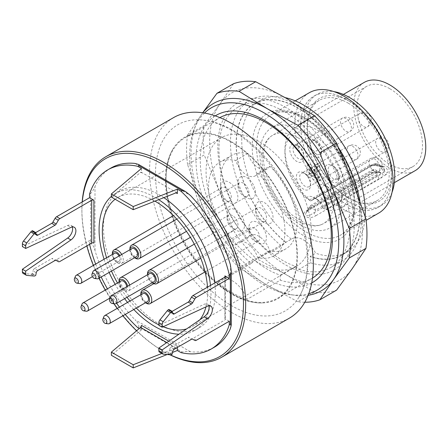 <?xml version="1.0" encoding="UTF-8"?>
<svg xmlns="http://www.w3.org/2000/svg" width="448" height="448" viewBox="0 0 448 448"><rect width="100%" height="100%" fill="white"/><g stroke="black" fill="none" stroke-linecap="round" stroke-linejoin="round"><path stroke-width="0.34" stroke-dasharray="2.24 1.68" d="M207.525 287.168A74.491 43.008 60 0 1 205.996 306.83M199.954 319.71A74.491 43.008 60 0 1 192.282 326.519A74.491 43.008 60 0 1 186.581 328.927M163.128 326.777A74.491 43.008 60 0 1 158.861 324.873M136.31 308.045A74.491 43.008 60 0 1 129.959 301.011M126.986 297.293A74.491 43.008 60 0 1 117.499 282.996M111.485 271.068A74.491 43.008 60 0 1 106.557 257.796M115.142 199.265A74.491 43.008 60 0 1 117.79 197.495A74.491 43.008 60 0 1 154.952 201.135M258.748 141.31A74.491 43.008 -120 0 0 221.502 137.62A74.491 43.008 -120 0 0 221.502 223.636A74.491 43.008 -120 0 0 295.994 266.644A74.491 43.008 -120 0 0 307.412 206.954A74.491 43.008 -120 0 0 258.748 141.31M312.508 278.051A92.63 53.48 60 0 1 312.094 278.292A92.63 53.48 60 0 1 280.269 280.196L247.038 299.382A92.63 53.48 -120 0 1 218.058 282.649L251.283 263.469A92.63 53.48 60 0 1 202.849 182.728A92.63 53.48 60 0 1 219.458 117.852A92.63 53.48 60 0 1 219.884 117.611M231.454 142.251A92.63 53.48 -120 0 0 185.142 137.665A92.63 53.48 -120 0 0 185.142 244.63A92.63 53.48 -120 0 0 277.771 298.11A92.63 53.48 -120 0 0 291.973 223.882A92.63 53.48 -120 0 0 231.454 142.251M173.561 117.611A115.791 66.853 -120 0 0 173.561 251.311A115.791 66.853 -120 0 0 289.352 318.164M231.454 130.138A107.47 62.048 -120 0 0 196.045 119.801A107.47 62.048 -120 0 0 177.722 248.909A107.47 62.048 -120 0 0 298.693 297.595A107.47 62.048 -120 0 0 231.454 130.138M230.362 264.656L230.362 328.686M190.406 351.758L134.954 319.743C137.637 322.14 138.936 324.57 138.858 327.034L182.14 352.027C185.444 351.422 188.205 351.333 190.406 351.758A103.438 59.718 -120 0 0 214.402 347.178M94.998 250.533L94.998 186.502C94.259 188.625 92.809 190.966 90.63 193.53L90.63 243.505C92.809 244.67 94.265 247.016 94.998 250.533A103.438 59.718 -120 0 0 134.954 319.743M110.958 168.011A103.438 59.718 -120 0 0 94.998 186.502M134.954 163.43L190.406 195.446M136.573 330.798A114.246 65.962 -120 0 0 162.68 350.874A114.246 65.962 -120 0 0 170.156 354.794M82.298 201.897A114.246 65.962 -120 0 0 81.894 210.952A114.246 65.962 -120 0 0 86.834 245.918M93.341 265.429A114.246 65.962 -120 0 0 99.019 278.27M105.263 290.063A114.246 65.962 -120 0 0 113.842 303.705M117.174 308.392A114.246 65.962 -120 0 0 122.881 315.795M169.876 354.766A115.791 66.853 60 0 1 163.772 351.506L162.68 350.874L163.772 351.506A115.791 66.853 60 0 1 81.894 209.692A115.791 66.853 60 0 1 82.18 201.964M141.467 168.454L141.467 172.866L141.21 172.194L140.582 172.351L111.373 197.086M89.583 244.334A103.438 59.718 60 0 1 89.538 244.138L89.538 240.576L93.906 243.096M125.238 314.434A103.438 59.718 60 0 1 119.409 307.104M116.614 303.279A103.438 59.718 60 0 1 107.391 288.831M101.192 277.015A103.438 59.718 60 0 1 95.659 264.09M141.467 325.394L141.467 329.806L139.255 328.53M177.346 347.452L177.346 346.108L176.047 347.878L166.818 342.552M229.27 321.255L224.907 318.73L224.907 277.133L224.907 319.99A1.546 0.89 0 0 0 225.355 319.362A1.546 0.89 0 0 0 224.907 318.73M163.828 197.635A79.122 45.679 -120 0 0 119.846 190.966A79.122 45.679 -120 0 0 107.716 254.363A79.122 45.679 -120 0 0 159.404 324.089A79.122 45.679 -120 0 0 198.968 328.009A79.122 45.679 -120 0 0 214.861 282.934M182.14 352.027L181.048 352.654M137.766 327.667L138.858 327.034M90.63 243.505L89.538 244.138M89.538 194.158L90.63 193.53M208.751 305.743A7.717 4.458 120 0 0 207.48 304.17A7.717 4.458 120 0 0 204.142 304.276L158.861 325.349M168.896 309.467L169.45 311.528A2.318 1.338 120 0 0 169.876 312.133A2.318 1.338 120 0 0 171.035 312.015L172.172 311.36M192.629 339.175L191.514 338.531A3.086 1.781 120 0 0 193.06 338.38L224.907 319.99M189.358 337.288A2.318 1.338 120 0 0 188.199 337.4L191.475 339.293M174.306 349.205L171.035 347.312L188.199 337.4M171.035 347.312A2.318 1.338 120 0 0 169.45 349.63L172.726 351.518M159.499 352.145A3.086 1.781 120 0 0 159.953 352.279L167.261 352.934A3.086 1.781 120 0 0 168.353 352.643L168.896 352.33L169.45 349.63M172.172 354.217L168.896 352.33M72.29 226.962A7.717 4.458 120 0 0 71.019 225.383A7.717 4.458 120 0 0 67.687 225.49L22.4 246.562M32.441 230.686L32.99 232.747A2.318 1.338 120 0 0 33.415 233.346A2.318 1.338 120 0 0 34.574 233.234L35.717 232.574M56.174 260.394L55.059 259.745A3.086 1.781 120 0 0 56.599 259.594L89.538 240.576M52.903 258.502A2.318 1.338 120 0 0 51.744 258.619L55.02 260.506M37.85 270.418L34.574 268.531L51.744 258.619M34.574 268.531A2.318 1.338 120 0 0 32.99 270.844L36.266 272.737M23.038 273.358A3.086 1.781 120 0 0 23.492 273.498L30.8 274.154A3.086 1.781 120 0 0 31.892 273.857L32.441 273.543L32.99 270.844M32.441 273.543L35.717 275.436M167.166 354.525L172.542 352.408M161.818 353.478L176.047 347.878M141.467 329.806L111.373 355.286M133.79 309.501A79.122 45.679 60 0 1 127.551 302.406M124.617 298.659A79.122 45.679 60 0 1 115.181 284.334M109.133 272.429A79.122 45.679 60 0 1 104.07 259.235M111.373 196.409A79.122 45.679 60 0 1 115.478 193.486A79.122 45.679 60 0 1 158.704 199.657M210.493 285.454A79.122 45.679 60 0 1 194.6 330.529A79.122 45.679 60 0 1 178.909 334.219M231.454 294.011A93.229 53.827 60 0 1 173.124 148.742A93.229 53.827 60 0 1 231.454 141.764A93.229 53.827 60 0 1 295.456 236.566A93.229 53.827 60 0 1 262.17 302.977A93.229 53.827 60 0 1 231.454 294.011M317.587 181.899L317.587 178.875L309.512 174.21L309.512 169.674L314.311 172.446L314.311 169.417L306.891 165.133L306.891 175.722L317.587 181.899L319.771 180.639L319.771 177.615L311.696 172.95L311.696 168.409L316.495 171.186L316.495 168.157L309.075 163.873L309.075 174.462L319.771 180.639M303.94 155.49A7.717 4.458 60 0 1 302.344 159.023A7.717 4.458 60 0 1 295.574 155.994A7.717 4.458 60 0 1 294.627 145.656A7.717 4.458 60 0 1 298.486 146.037A7.717 4.458 60 0 1 303.94 155.49L303.94 157.382A10.035 5.796 60 0 1 296.845 161.476A10.035 5.796 60 0 1 289.75 149.19A10.035 5.796 60 0 1 296.845 145.09A10.035 5.796 60 0 1 303.94 157.382M310.604 183.159A7.717 4.458 60 0 1 309.002 186.693A7.717 4.458 60 0 1 306.729 186.956A7.717 4.458 60 0 1 300.462 180.544A7.717 4.458 60 0 1 301.286 173.326A7.717 4.458 60 0 1 305.144 173.706A7.717 4.458 60 0 1 310.604 183.159L310.604 185.052A10.035 5.796 60 0 1 303.503 189.146A10.035 5.796 60 0 1 296.408 176.859A10.035 5.796 60 0 1 303.509 172.76A10.035 5.796 60 0 1 310.604 185.052M326.978 198.918A7.717 4.458 60 0 1 321.933 192.114A7.717 4.458 60 0 1 323.12 185.931A7.717 4.458 60 0 1 326.978 186.312A7.717 4.458 60 0 1 330.904 190.506A7.717 4.458 60 0 1 332.433 195.765A7.717 4.458 60 0 1 330.837 199.298A7.717 4.458 60 0 1 326.978 198.918M333.637 178.937A7.717 4.458 60 0 1 328.591 172.133A7.717 4.458 60 0 1 329.778 165.95A7.717 4.458 60 0 1 330.708 165.626A7.717 4.458 60 0 1 333.637 166.331A7.717 4.458 60 0 1 339.097 175.784A7.717 4.458 60 0 1 337.495 179.318A7.717 4.458 60 0 1 333.637 178.937M310.61 144.144A7.717 4.458 60 0 1 312.2 140.924A7.717 4.458 60 0 1 316.058 141.31A7.717 4.458 60 0 1 321.518 150.763A7.717 4.458 60 0 1 319.922 154.297A7.717 4.458 60 0 1 313.846 152.09A7.717 4.458 60 0 1 310.61 144.144M310.167 170.806L314.966 173.578L314.966 165.262L317.587 166.774L317.587 178.119L310.167 173.83L310.167 170.806L312.351 169.546L317.15 172.318L317.15 164.002L319.771 165.514L319.771 176.859L312.351 172.57L312.351 169.546M306.891 165.133L309.075 163.873M306.891 175.722L309.075 174.462M314.311 169.417L316.495 168.157M314.311 172.446L316.495 171.186M309.512 169.674L311.696 168.409M309.512 174.21L311.696 172.95M317.587 178.875L319.771 177.615M325.338 201.751A10.035 5.796 60 0 1 318.242 189.465A10.035 5.796 60 0 1 325.338 185.366A10.035 5.796 60 0 1 332.433 197.658A10.035 5.796 60 0 1 325.338 201.751M328.188 164.466A10.035 5.796 60 0 1 331.996 165.385A10.035 5.796 60 0 1 339.097 177.677A10.035 5.796 60 0 1 328.586 178.791A10.035 5.796 60 0 1 328.188 164.466M321.518 150.763L321.518 152.656A10.035 5.796 60 0 1 314.423 156.75A10.035 5.796 60 0 1 307.328 144.463A10.035 5.796 60 0 1 314.423 140.364A10.035 5.796 60 0 1 321.518 152.656M314.966 165.262L317.15 164.002M314.966 173.578L317.15 172.318M317.587 166.774L319.771 165.514M317.587 178.119L319.771 176.859M310.167 173.83L312.351 172.57M384.49 170.8L384.423 168.93L383.79 167.182L377.782 165.57L374.45 165.004L374.27 165.474L374.231 164.623L385.196 166.942C387.134 168.834 388.002 170.671 387.794 172.452A3.086 2.761 -2.5 0 1 384.49 170.8L383.65 172.032A9.262 5.348 -120 0 0 373.296 164.377A9.262 5.348 -120 0 0 372.204 165.418L374.45 165.004A8.361 4.827 60 0 1 379.473 164.685A8.361 4.827 60 0 1 384.49 170.8M306.286 198.005A13.894 8.025 60 0 1 314.423 197.719A13.894 8.025 60 0 1 322.554 207.396A41.686 24.069 -120 0 0 343.386 180.404A41.686 24.069 -120 0 0 311.679 134.518A41.686 24.069 -120 0 0 284.945 152.97A41.686 24.069 -120 0 0 306.286 198.005L310.531 200.973L309.518 199.993L369.751 165.222L374.231 164.623M313.068 199.153L373.296 164.377C374.774 163.341 376.835 163.442 379.473 164.685L383.65 167.098C382.67 166.628 382.178 166.488 374.27 165.474L371.84 165.766A3.086 1.781 60 0 0 372.204 165.418L311.97 200.194A9.262 5.348 60 0 1 313.068 199.153A9.262 5.348 60 0 1 317.699 199.612A9.262 5.348 60 0 1 323.422 206.802L383.65 172.032A3.086 1.781 60 0 0 386.103 174.664L387.794 172.452M311.97 200.194L310.531 200.973M322.554 207.396L323.865 208.673L323.422 206.802M306.247 212.402L309.484 206.797A3.858 3.858 0 0 1 310.895 205.386L371.952 170.134A3.858 3.858 0 0 1 375.81 170.134L380.537 172.861C380.201 171.965 374.13 172.228 372.03 173.746A2.318 1.338 60 0 0 372.512 172.687L371.151 171.903A3.858 2.229 60 0 1 371.952 170.134A3.858 2.229 60 0 1 373.878 170.324A3.858 2.229 60 0 1 376.611 175.05L315.554 210.302L309.484 206.797L310.094 207.15L308.734 209.507A2.318 1.338 60 0 1 308.258 210.566A2.318 1.338 60 0 1 306.891 210.314C303.598 212.24 302.876 214.413 304.735 216.843C308.722 218.193 312.486 217.778 316.042 215.6A2.318 1.338 60 0 1 314.194 212.654L309.322 215.583L306.23 215.83L305.659 215.225L305.553 214.245L306.046 212.772L308.734 209.507L372.512 172.687L375.194 172.178L378.868 172.318L380.699 172.962L381.147 173.858L380.66 174.541L314.194 212.654L315.554 210.302A3.858 2.229 -120 0 0 312.822 205.576A3.858 2.229 -120 0 0 310.895 205.386A3.858 2.229 -120 0 0 310.094 207.15L371.151 171.903A3.858 3.153 120 0 1 375.81 170.134A3.858 3.153 120 0 1 376.611 175.05L377.966 175.834A2.318 1.338 60 0 0 379.814 178.78C383.107 176.999 383.824 175.05 381.97 172.922C377.983 171.315 374.214 171.506 370.664 173.494L306.891 210.314M386.103 174.664L325.875 209.434L323.865 208.673M325.875 209.434A46.318 26.74 -120 0 0 340.855 208.208A46.318 26.74 -120 0 0 347.956 171.091A46.318 26.74 -120 0 0 317.699 130.278A46.318 26.74 -120 0 0 294.538 127.988A46.318 26.74 -120 0 0 284.945 149.19A46.318 26.74 -120 0 0 309.518 199.993M389.749 88.682A46.318 26.74 -120 0 0 366.593 86.386A46.318 26.74 -120 0 0 366.593 139.866A46.318 26.74 -120 0 0 412.905 166.611A46.318 26.74 -120 0 0 420.006 129.494A46.318 26.74 -120 0 0 389.749 88.682M306.253 212.391L308.258 210.566L372.03 173.746A2.318 1.338 60 0 1 370.664 173.494M364.274 82.376A50.949 29.417 -120 0 0 364.274 141.204A50.949 29.417 -120 0 0 415.223 170.621M298.049 137.844A50.949 29.417 -120 0 0 272.574 135.318A50.949 29.417 -120 0 0 272.513 135.352A50.949 29.417 -120 0 0 272.574 194.146A50.949 29.417 -120 0 0 323.462 223.597A50.949 29.417 -120 0 0 323.523 223.563A50.949 29.417 -120 0 0 331.33 182.739A50.949 29.417 -120 0 0 298.049 137.844M300.871 225.081A57.893 33.426 -120 0 0 329.818 227.948A57.893 33.426 -120 0 0 338.694 181.558A57.893 33.426 -120 0 0 300.871 130.536A57.893 33.426 -120 0 0 271.925 127.669A57.893 33.426 -120 0 0 263.049 174.065A57.893 33.426 -120 0 0 300.871 225.081M348.264 103.18A57.893 33.426 60 0 1 386.086 154.196A57.893 33.426 60 0 1 377.21 200.586A57.893 33.426 60 0 1 348.264 197.719A57.893 33.426 60 0 1 307.328 126.812A57.893 33.426 60 0 1 319.318 100.307A57.893 33.426 60 0 1 348.264 103.18M349.356 101.287A59.438 34.317 -120 0 0 307.328 125.552A59.438 34.317 -120 0 0 349.356 198.352A59.438 34.317 -120 0 0 391.384 174.082A59.438 34.317 -120 0 0 349.356 101.287M392.022 192.321A64.187 37.055 60 0 1 381.45 205.402A64.187 37.055 60 0 1 317.262 168.347A64.187 37.055 60 0 1 317.262 94.231A64.187 37.055 60 0 1 333.883 91.616M346.08 99.299A64.187 37.055 60 0 1 388.013 155.865A64.187 37.055 60 0 1 378.174 207.295A64.187 37.055 60 0 1 313.986 170.24A64.187 37.055 60 0 1 313.986 96.124A64.187 37.055 60 0 1 346.08 99.299M346.08 99.271A64.226 37.078 60 0 1 385.409 200.637A64.226 37.078 60 0 1 306.751 155.221A64.226 37.078 60 0 1 346.08 99.271M309.204 92.781A69.474 40.113 -120 0 0 309.204 173.001A69.474 40.113 -120 0 0 378.678 213.114M338.761 148.075A92.63 53.48 -120 0 0 249.659 100.419A92.63 53.48 -120 0 0 233.044 165.295A92.63 53.48 -120 0 0 281.484 246.03L285.762 242.413A23.156 13.373 60 0 1 285.891 242.323L291.346 239.17A23.156 13.373 60 0 1 291.928 238.801A23.156 13.373 60 0 1 315.666 253.21L310.206 256.362A23.156 13.373 60 0 1 310.33 256.598L310.464 262.763A92.63 53.48 -120 0 0 342.289 260.859A92.63 53.48 -120 0 0 359.94 201.292M291.346 239.17A87.321 50.417 60 0 1 244.401 162.798A87.321 50.417 60 0 1 259.846 100.666A87.321 50.417 60 0 1 285.135 97.614M365.126 216.401A87.321 50.417 60 0 1 347.166 251.91A87.321 50.417 60 0 1 315.666 253.21M285.891 242.323A87.321 50.417 60 0 1 238.946 165.95A87.321 50.417 60 0 1 254.386 103.818A87.321 50.417 60 0 1 341.706 154.235A87.321 50.417 60 0 1 341.706 255.063A87.321 50.417 60 0 1 310.206 256.362M285.762 242.413A87.55 50.546 60 0 1 246.613 109.962A87.55 50.546 60 0 1 349.485 169.355A87.55 50.546 60 0 1 310.33 256.598M218.058 282.649A23.156 13.373 60 0 1 220.97 279.77A23.156 13.373 60 0 1 247.038 299.382M310.464 262.763L298.962 269.405L295.518 266.336A88.458 51.072 60 0 1 270.01 251.608L269.976 252.672L281.484 246.03M270.01 251.608L254.727 260.434A88.458 51.072 -120 0 0 267.478 269.315A88.458 51.072 -120 0 0 280.235 275.156L280.269 280.196M251.283 263.469L254.727 260.434M280.235 275.156L295.518 266.336M298.962 269.405A92.63 53.48 -120 0 0 330.786 267.501A92.63 53.48 -120 0 0 344.982 193.273A92.63 53.48 -120 0 0 284.469 111.647A92.63 53.48 -120 0 0 238.151 107.061A92.63 53.48 -120 0 0 221.542 171.937A92.63 53.48 -120 0 0 269.976 252.672M311.707 282.946A96.477 55.703 60 0 1 264.208 277.754A96.477 55.703 60 0 1 201.376 193.402A96.477 55.703 60 0 1 215.242 115.858M286.037 107.598A96.477 55.703 -120 0 0 226.957 191.649A96.477 55.703 -120 0 0 345.117 259.868A96.477 55.703 -120 0 0 286.037 107.598M304.808 302.232A115.791 66.853 60 0 1 297.836 301.745L314.474 292.141A115.791 66.853 -120 0 0 336.56 290.164M297.836 301.745L267.478 285.326L239.047 267.803L255.685 258.199L286.037 274.613L314.474 292.141M239.047 267.803A115.791 66.853 60 0 1 216.961 240.324L233.593 230.72A115.791 66.853 -120 0 0 255.685 258.199M216.961 240.324L201.303 203L187.566 164.567L204.198 154.963L219.862 192.287L233.593 230.72M187.566 164.567A115.791 66.853 60 0 1 187.566 135.117L204.198 125.513A115.791 66.853 -120 0 0 204.198 154.963M204.456 113.047A105.398 60.85 -120 0 0 194.583 128.078A105.398 60.85 -120 0 0 264.208 285.034A105.398 60.85 -120 0 0 290.797 294.722A105.398 60.85 -120 0 0 308.75 293.686M187.566 135.117L202.709 112.767M233.593 83.692L219.862 104.048L204.198 125.513M352.218 180.46A108.069 62.395 60 0 1 352.218 268.699A108.069 62.395 60 0 1 286.037 274.613A108.069 62.395 60 0 1 219.862 192.287A108.069 62.395 60 0 1 219.862 104.048A108.069 62.395 60 0 1 286.037 98.134A108.069 62.395 60 0 1 352.218 180.46M202.782 112.778A108.069 62.395 -120 0 0 201.303 114.761A108.069 62.395 -120 0 0 196.095 124.387A108.069 62.395 -120 0 0 201.303 203A108.069 62.395 -120 0 0 267.478 285.326A108.069 62.395 -120 0 0 294.745 295.26A108.069 62.395 -120 0 0 308.146 295.277M269.718 166.202A16.985 9.806 -120 0 1 267.238 168.935A16.985 9.806 -120 0 1 247.778 153.535A54.034 31.198 -120 0 0 231.728 155.333A54.034 31.198 -120 0 0 247.778 238.062A16.985 9.806 -120 0 1 250.258 235.323A16.985 9.806 -120 0 1 269.718 250.729A54.034 31.198 -120 0 0 285.762 248.926A54.034 31.198 -120 0 0 269.718 166.202L257.712 173.135A54.034 31.198 -120 0 1 273.756 255.858A54.034 31.198 -120 0 1 257.712 257.662A16.985 9.806 -120 0 0 238.246 242.256A16.985 9.806 -120 0 0 235.771 244.994A54.034 31.198 -120 0 1 219.722 162.266A54.034 31.198 -120 0 1 235.771 160.468A16.985 9.806 -120 0 0 255.231 175.868A16.985 9.806 -120 0 0 257.712 173.135M97.255 278.818A4.631 2.677 60 0 1 92.82 272.53A4.631 2.677 60 0 1 93.027 271.494M114.834 303.839A4.631 2.677 60 0 1 111.35 300.972A4.631 2.677 60 0 1 110.606 296.52M108.175 323.82A4.631 2.677 60 0 1 104.686 320.953A4.631 2.677 60 0 1 103.947 316.495M86.341 311.214A4.631 2.677 60 0 1 86.122 311.175A4.631 2.677 60 0 1 82.774 308.202A4.631 2.677 60 0 1 82.113 303.895M79.682 283.545A4.631 2.677 60 0 1 76.765 281.529A4.631 2.677 60 0 1 75.454 276.226M131.981 248.539A4.631 2.677 -120 0 0 131.023 250.471A4.631 2.677 -120 0 0 132.966 255.242A4.631 2.677 -120 0 0 136.612 256.564M149.559 273.566A4.631 2.677 -120 0 0 149.559 278.914A4.631 2.677 -120 0 0 154.19 281.585M142.895 293.541A4.631 2.677 -120 0 0 142.895 298.889A4.631 2.677 -120 0 0 147.526 301.566M121.066 280.935A4.631 2.677 -120 0 0 120.574 285.27A4.631 2.677 -120 0 0 124.331 289.117A4.631 2.677 -120 0 0 125.698 288.96A4.631 2.677 -120 0 0 126.655 286.787M114.402 253.266A4.631 2.677 -120 0 0 114.974 259.47A4.631 2.677 -120 0 0 119.034 261.29A4.631 2.677 -120 0 0 119.067 255.998M129.937 249.721A6.177 3.567 -120 0 0 129.937 249.777A6.177 3.567 -120 0 0 129.931 250.029A6.177 3.567 -120 0 0 134.299 257.594A6.177 3.567 -120 0 0 134.568 257.74L134.299 257.594M147.504 275.055L147.504 274.747A6.177 3.567 -120 0 0 147.504 275.055A6.177 3.567 -120 0 0 151.872 282.615A6.177 3.567 -120 0 0 152.146 282.766M140.857 294.722A6.177 3.567 -120 0 0 140.846 295.03A6.177 3.567 -120 0 0 145.214 302.596A6.177 3.567 -120 0 0 145.488 302.742L145.214 302.596M119.022 282.117A6.177 3.567 -120 0 0 119.011 282.43A6.177 3.567 -120 0 0 123.379 289.99A6.177 3.567 -120 0 0 124.65 290.506A6.177 3.567 -120 0 0 127.624 286.227M112.364 254.447A6.177 3.567 -120 0 0 112.353 254.761A6.177 3.567 -120 0 0 114.391 260.204A6.177 3.567 -120 0 0 116.721 262.321A6.177 3.567 -120 0 0 120.747 261.559A6.177 3.567 -120 0 0 119.84 255.55M135.386 258.227A7.717 4.458 60 0 1 129.931 248.769M152.964 283.248A7.717 4.458 60 0 1 147.504 273.795M146.306 303.229A7.717 4.458 60 0 1 140.846 293.77M129.59 285.09A7.717 4.458 60 0 1 128.33 291.004A7.717 4.458 60 0 1 126.056 291.267A7.717 4.458 60 0 1 124.471 290.623A7.717 4.458 60 0 1 119.011 281.165M121.705 254.475A7.717 4.458 60 0 1 121.671 263.334A7.717 4.458 60 0 1 117.813 262.954A7.717 4.458 60 0 1 114.901 260.299A7.717 4.458 60 0 1 112.353 253.495M243.466 183.221A7.717 4.458 -120 0 0 239.602 182.84A7.717 4.458 -120 0 0 238.011 186.054A7.717 4.458 -120 0 0 238.006 186.374A7.717 4.458 -120 0 0 243.466 195.826A7.717 4.458 -120 0 0 247.324 196.213A7.717 4.458 -120 0 0 248.506 190.025A7.717 4.458 -120 0 0 243.466 183.221M261.038 208.242A7.717 4.458 -120 0 0 258.11 207.536A7.717 4.458 -120 0 0 257.18 207.861A7.717 4.458 -120 0 0 255.584 211.394A7.717 4.458 -120 0 0 261.038 220.847A7.717 4.458 -120 0 0 264.897 221.234A7.717 4.458 -120 0 0 266.084 215.046A7.717 4.458 -120 0 0 261.038 208.242M254.38 228.222A7.717 4.458 -120 0 0 250.522 227.842A7.717 4.458 -120 0 0 248.92 231.375A7.717 4.458 -120 0 0 254.38 240.828A7.717 4.458 -120 0 0 258.238 241.214A7.717 4.458 -120 0 0 258.311 232.422A7.717 4.458 -120 0 0 254.38 228.222M232.546 215.617A7.717 4.458 -120 0 0 228.687 215.236A7.717 4.458 -120 0 0 227.091 218.77A7.717 4.458 -120 0 0 232.546 228.222A7.717 4.458 -120 0 0 234.13 228.866A7.717 4.458 -120 0 0 236.41 228.609A7.717 4.458 -120 0 0 237.591 222.421A7.717 4.458 -120 0 0 232.546 215.617M225.887 187.947A7.717 4.458 -120 0 0 222.029 187.566A7.717 4.458 -120 0 0 220.427 191.1A7.717 4.458 -120 0 0 222.975 197.904A7.717 4.458 -120 0 0 225.887 200.553A7.717 4.458 -120 0 0 229.746 200.939A7.717 4.458 -120 0 0 230.933 194.751A7.717 4.458 -120 0 0 225.887 187.947M238.006 182.594A12.354 7.129 -120 0 0 246.742 197.719A12.354 7.129 -120 0 0 255.472 192.674A12.354 7.129 -120 0 0 246.742 177.548A12.354 7.129 -120 0 0 238.006 182.594L238.006 186.374M255.584 207.614A12.354 7.129 -120 0 0 264.314 222.74A12.354 7.129 -120 0 0 273.05 217.7A12.354 7.129 -120 0 0 264.314 202.574A12.354 7.129 -120 0 0 255.584 207.614L255.584 211.394M248.92 227.595A12.354 7.129 -120 0 0 257.656 242.721A12.354 7.129 -120 0 0 265.692 241.22A12.354 7.129 -120 0 0 263.945 229.27A12.354 7.129 -120 0 0 254.386 221.396A12.354 7.129 -120 0 0 248.92 227.595L248.92 231.375M227.091 214.99A12.354 7.129 -120 0 0 235.822 230.115A12.354 7.129 -120 0 0 238.358 231.146A12.354 7.129 -120 0 0 244.39 223.009A12.354 7.129 -120 0 0 234.965 209.502A12.354 7.129 -120 0 0 227.091 214.99L227.091 218.77M220.427 187.32A12.354 7.129 -120 0 0 229.163 202.446A12.354 7.129 -120 0 0 237.899 197.406A12.354 7.129 -120 0 0 229.163 182.274A12.354 7.129 -120 0 0 220.427 187.32L220.427 191.1M247.778 238.062L235.771 244.994M269.718 250.729L257.712 257.662M247.778 153.535L235.771 160.468M140.582 172.351L141.467 172.866M168.812 341.18L177.346 346.108M207.418 306.163L204.142 304.276M172.726 313.421L169.45 311.528M171.035 312.015L172.592 312.917M196.336 340.267L193.06 338.38M163.223 354.172L159.953 352.279M170.537 354.827L167.261 352.934M171.629 354.536L168.353 352.643M67.687 225.49L70.963 227.382M36.266 234.634L32.99 232.747M34.574 233.234L36.131 234.136M56.599 259.594L59.875 261.486M23.492 273.498L26.768 275.391M30.8 274.154L34.076 276.041M31.892 273.857L35.168 275.75M348.88 121.268A7.717 4.458 -120 0 0 342.115 118.238A7.717 4.458 -120 0 0 343.062 128.576A7.717 4.458 -120 0 0 349.832 131.606A7.717 4.458 -120 0 0 348.88 121.268M351.047 145.645A7.717 4.458 -120 0 0 348.774 145.908A7.717 4.458 -120 0 0 347.95 153.132A7.717 4.458 -120 0 0 354.217 159.538A7.717 4.458 -120 0 0 356.49 159.275A7.717 4.458 -120 0 0 357.314 152.051A7.717 4.458 -120 0 0 351.047 145.645M370.535 167.3A7.717 4.458 -120 0 0 378.325 171.881A7.717 4.458 -120 0 0 378.392 163.089A7.717 4.458 -120 0 0 370.602 158.514A7.717 4.458 -120 0 0 370.535 167.3M384.054 152.225A7.717 4.458 -120 0 0 384.983 151.9A7.717 4.458 -120 0 0 385.381 143.73A7.717 4.458 -120 0 0 378.19 138.208A7.717 4.458 -120 0 0 377.266 138.533A7.717 4.458 -120 0 0 376.869 146.703A7.717 4.458 -120 0 0 384.054 152.225M369.001 123.665A7.717 4.458 -120 0 0 365.764 115.713A7.717 4.458 -120 0 0 359.688 113.512A7.717 4.458 -120 0 0 358.098 116.726A7.717 4.458 -120 0 0 361.329 124.673A7.717 4.458 -120 0 0 367.41 126.879A7.717 4.458 -120 0 0 369.001 123.665M371.823 165.777A3.086 1.781 60 0 1 369.751 165.222M316.042 215.6L379.814 178.78M305.687 118.306A69.474 40.113 60 0 1 351.075 179.525A69.474 40.113 60 0 1 340.424 235.194A69.474 40.113 60 0 1 270.95 195.082A69.474 40.113 60 0 1 270.95 114.862A69.474 40.113 60 0 1 305.687 118.306M303.503 117.046A72.559 41.894 -120 0 0 259.073 180.258A72.559 41.894 -120 0 0 347.939 231.566A72.559 41.894 -120 0 0 303.503 117.046M192.282 326.519L295.994 266.644M117.79 197.495L221.502 137.62M277.771 298.11L312.094 278.292M185.142 137.665L219.458 117.852M81.894 210.952L81.894 209.692M210.75 306.057L207.48 304.17M71.019 225.383L74.295 227.276M176.921 192.814L141.249 172.217M225.355 276.5L225.355 319.362M36.691 235.239L33.415 233.346M169.876 312.133L173.152 314.026M119.846 190.966L115.478 193.486M198.968 328.009L194.6 330.529M196.045 119.801C208.057 119.549 220.444 123.11 233.206 130.486C261.307 146.423 287.89 180.796 300.059 216.44C308.19 240.156 310.072 261.492 305.715 280.448C304.153 286.815 301.818 292.533 298.693 297.595M173.124 148.742C169.669 154.241 167.462 161.358 166.505 170.094C164.993 185.623 167.905 202.989 175.241 222.186C185.371 247.279 199.825 267.893 218.602 284.026C234.735 297.08 249.262 303.397 262.17 302.977M302.344 159.023L349.832 131.606A7.717 7.717 0 0 0 352.66 121.061A7.717 7.717 0 0 0 342.115 118.238L294.627 145.656M309.002 186.693L356.49 159.275A7.717 7.717 0 0 0 359.318 148.73A7.717 7.717 0 0 0 348.774 145.908L301.286 173.326M330.837 199.298L378.325 171.881A7.717 7.717 0 0 0 381.147 161.336A7.717 7.717 0 0 0 370.602 158.514L323.12 185.931M337.495 179.318L384.983 151.9A7.717 7.717 0 0 0 387.811 141.355A7.717 7.717 0 0 0 377.266 138.533L329.778 165.95M319.922 154.297L367.41 126.879A7.717 7.717 0 0 0 370.233 116.334A7.717 7.717 0 0 0 359.688 113.512L312.2 140.924M298.486 146.037L296.845 145.09M305.144 173.706L303.509 172.76M326.978 186.312L325.338 185.366M332.433 195.765L332.433 197.658M333.637 166.331L331.996 165.385M339.097 175.784L339.097 177.677M316.058 141.31L314.423 140.364M317.699 199.612L314.423 197.719M311.382 200.67L371.84 165.766M284.945 152.97L284.945 149.19M366.593 86.386L294.538 127.988M412.905 166.611L340.855 208.208M343.403 94.427L272.574 135.318M394.352 182.672L323.523 223.563M272.513 135.352C269.702 136.92 267.439 139.658 265.72 143.556L263.659 151.665C262.724 159.594 264.018 168.61 267.54 178.713C273.118 193.659 281.478 205.884 292.628 215.393L304.886 223.098C312.743 226.201 318.937 226.369 323.462 223.597M319.318 100.307L271.925 127.669M377.21 200.586L329.818 227.948M348.264 197.719L349.356 198.352M307.328 126.812L307.328 125.552M378.174 207.295L381.45 205.402M313.986 96.124L317.262 94.231M295.221 100.85L270.95 114.862C279.446 109.883 290.511 111.082 304.147 118.457C326.816 130.962 348.757 164.147 352.895 192.573C355.606 214.474 351.45 228.682 340.424 235.194L366.128 220.354M341.706 255.063L347.166 251.91M254.386 103.818L259.846 100.666M220.97 279.77L291.928 238.801M330.786 267.501L342.289 260.859M238.151 107.061L249.659 100.419M290.797 294.722L294.745 295.26M194.583 128.078L196.095 124.387M125.698 288.96L109.984 298.032M119.034 261.29L92.45 276.64M129.931 250.029L129.931 249.726M140.846 295.03L140.846 294.728M123.379 289.99L124.471 290.623M119.011 282.43L119.011 282.122M116.721 262.321L117.813 262.954M112.353 254.761L112.353 254.453M239.602 182.84L176.753 219.128M247.324 196.213L186.469 231.347M257.18 207.861L194.314 244.154M264.897 221.234L200.777 258.25M250.522 227.842L153.826 283.668M258.238 241.214L205.078 271.902M228.687 215.236L190.4 237.345M236.41 228.609L128.33 291.004M222.029 187.566L173.426 215.628M229.746 200.939L121.671 263.334M243.466 195.826L246.742 197.719M261.038 220.847L264.314 222.74M254.38 240.828L257.656 242.721M232.546 228.222L235.822 230.115M225.887 200.553L229.163 202.446M250.258 235.323L238.246 242.256M231.728 155.333L219.722 162.266M267.238 168.935L255.231 175.868M285.762 248.926L273.756 255.858"/><path stroke-width="0.67" d="M154.952 201.135A74.491 43.008 60 0 1 155.036 201.186A74.491 43.008 60 0 1 207.525 287.168M205.996 306.83A74.491 43.008 60 0 1 199.954 319.71M186.581 328.927A74.491 43.008 60 0 1 163.128 326.777M158.861 324.873A74.491 43.008 60 0 1 136.31 308.045M129.959 301.011A74.491 43.008 60 0 1 126.986 297.293M117.499 282.996A74.491 43.008 60 0 1 111.485 271.068M106.557 257.796A74.491 43.008 60 0 1 115.142 199.265M219.884 117.611A92.63 53.48 60 0 1 265.776 122.438A92.63 53.48 60 0 1 326.178 203.683A92.63 53.48 60 0 1 312.508 278.051M221.665 357.241L289.352 318.164A115.791 66.853 -120 0 0 307.098 225.378A115.791 66.853 -120 0 0 231.454 123.346A115.791 66.853 -120 0 0 173.561 117.611L105.879 156.688A115.791 66.853 60 0 1 163.772 162.422A115.791 66.853 60 0 1 239.417 264.454A115.791 66.853 60 0 1 221.665 357.241A115.791 66.853 60 0 1 169.876 354.766M162.137 327.242L162.137 324.548L158.861 322.661L158.861 325.349L162.137 327.242L207.418 306.163A7.717 4.458 120 0 1 210.75 306.057A7.717 4.458 120 0 1 212.033 311.903A7.717 4.458 120 0 1 207.418 318.713L162.137 349.927L162.137 352.621A3.086 1.781 120 0 0 162.775 354.032A3.086 1.781 120 0 0 163.223 354.172L170.537 354.827A3.086 1.781 120 0 0 171.629 354.536L172.172 354.217L172.726 351.518A2.318 1.338 -60 0 1 174.306 349.205L191.475 339.293A2.318 1.338 -60 0 1 192.634 339.175L194.79 340.424A3.086 1.781 120 0 0 196.336 340.267L229.27 321.255L229.27 324.811A103.438 59.718 60 0 1 211.126 349.065L214.402 347.178A103.438 59.718 -120 0 0 230.362 328.686L231.269 325.214L231.006 324.184L230.362 324.184L230.362 274.204L231.073 272.854L231.269 270.676L230.362 264.656A103.438 59.718 -120 0 0 190.406 195.446L185.685 191.677L183.389 190.658L182.14 190.674L138.858 165.687L137.766 166.314L141.467 168.454L111.373 193.934L111.373 197.086L133.207 209.692L176.047 192.83L176.966 192.836L177.346 193.581L177.346 189.168L181.048 191.302A103.438 59.718 60 0 1 229.27 274.831L229.27 278.393L224.907 275.873A1.546 0.89 180 0 1 225.355 276.5A1.546 0.89 180 0 1 224.907 277.133L224.907 275.873M138.858 165.687L139.138 165.032L138.432 164.399L134.954 163.43A103.438 59.718 -120 0 0 110.958 168.011L107.688 169.904A103.438 59.718 60 0 1 137.766 166.314M170.156 354.794A114.246 65.962 -120 0 0 243.432 301.554A114.246 65.962 -120 0 0 165.553 166.034A114.246 65.962 -120 0 0 82.298 201.897M86.834 245.918A114.246 65.962 -120 0 0 93.341 265.429M99.019 278.27A114.246 65.962 -120 0 0 105.263 290.063M113.842 303.705A114.246 65.962 -120 0 0 117.174 308.392M122.881 315.795A114.246 65.962 -120 0 0 136.573 330.798M82.18 201.964A115.791 66.853 60 0 1 105.879 156.688M72.29 226.962A7.717 4.458 120 0 1 67.687 238.039L70.963 239.926A7.717 4.458 120 0 0 75.572 233.122A7.717 4.458 120 0 0 74.295 227.276A7.717 4.458 120 0 0 70.963 227.382L25.676 248.455L25.676 245.767A3.086 1.781 -60 0 1 26.768 242.95L34.076 233.856A3.086 1.781 -60 0 1 35.168 232.893L51.744 223.322A2.318 1.338 120 0 0 52.903 222.096L55.059 218.366A3.086 1.781 -60 0 1 56.599 216.737L89.538 197.719L89.538 194.158A103.438 59.718 60 0 1 107.688 169.904M89.538 197.719L93.906 200.239L93.906 243.096A1.546 0.89 0 0 0 91.722 243.096L91.722 200.239A1.546 0.89 180 0 1 93.906 200.239M139.255 328.53L137.766 327.667A103.438 59.718 60 0 1 125.238 314.434M119.409 307.104A103.438 59.718 60 0 1 116.614 303.279M107.391 288.831A103.438 59.718 60 0 1 101.192 277.015M95.659 264.09A103.438 59.718 60 0 1 89.583 244.334M211.126 349.065A103.438 59.718 60 0 1 181.048 352.654L177.346 350.521L177.346 347.452M214.861 282.934A79.122 45.679 -120 0 0 163.828 197.635M229.27 324.811L230.362 324.184M230.362 274.204L229.27 274.831M181.048 191.302L182.14 190.674M162.137 324.548A3.086 1.781 -60 0 1 163.223 321.737L170.537 312.642A3.086 1.781 -60 0 1 171.629 311.674L188.199 302.103A2.318 1.338 120 0 0 189.358 300.882L191.514 297.147A3.086 1.781 -60 0 1 193.06 295.518L224.907 277.133M189.358 300.882L192.634 302.775L194.79 299.04A3.086 1.781 -60 0 1 196.336 297.41L229.27 278.393M207.418 318.713L204.142 316.82A7.717 4.458 120 0 0 208.751 305.743M158.861 322.661A3.086 1.781 -60 0 1 159.953 319.844L167.261 310.75A3.086 1.781 -60 0 1 168.353 309.781L168.896 309.467L172.172 311.36L172.726 313.421A2.318 1.338 -60 0 0 173.152 314.026A2.318 1.338 -60 0 0 174.306 313.908L191.475 303.996L188.199 302.103M192.634 302.775A2.318 1.338 -60 0 1 191.475 303.996M192.634 339.175L194.79 340.424L192.629 339.175M204.142 316.82L158.861 348.04L158.861 350.728A3.086 1.781 120 0 0 159.499 352.145L162.775 354.032M162.137 349.927L158.861 348.04M52.903 222.096L56.174 223.989L58.33 220.254A3.086 1.781 -60 0 1 59.875 218.624L91.722 200.239M36.131 234.136L37.85 235.127A2.318 1.338 -60 0 1 36.691 235.239A2.318 1.338 -60 0 1 36.266 234.634L35.717 232.574L32.441 230.686L31.892 231A3.086 1.781 -60 0 0 30.8 231.969L23.492 241.063A3.086 1.781 -60 0 0 22.4 243.874L22.4 246.562L25.676 248.455M37.85 235.127L55.02 225.21L51.744 223.322M67.687 238.039L22.4 269.254L22.4 271.947A3.086 1.781 120 0 0 23.038 273.358L26.314 275.251A3.086 1.781 120 0 0 26.768 275.391L34.076 276.041A3.086 1.781 120 0 0 35.168 275.75L35.717 275.436L36.266 272.737A2.318 1.338 -60 0 1 37.85 270.418L55.02 260.506A2.318 1.338 -60 0 1 56.174 260.394L58.33 261.638A3.086 1.781 120 0 0 59.875 261.486L91.722 243.096M56.174 223.989A2.318 1.338 -60 0 1 55.02 225.21M70.963 239.926L25.676 271.146L25.676 273.834A3.086 1.781 120 0 0 26.314 275.251M22.4 269.254L25.676 271.146M56.168 260.389L58.33 261.638L56.168 260.389M166.818 342.552L140.582 327.404L111.373 352.139L111.373 355.286L133.207 367.892L167.166 354.525M172.542 352.408L177.346 350.521M133.207 367.892L133.207 364.745L161.818 353.478M140.582 327.404L141.467 325.394L168.812 341.18M111.373 352.139L133.207 364.745M111.373 193.934L133.207 206.539L177.346 189.168M133.207 206.539L133.207 209.692M178.909 334.219A79.122 45.679 60 0 1 155.036 326.609A79.122 45.679 60 0 1 133.79 309.501M127.551 302.406A79.122 45.679 60 0 1 124.617 298.659M115.181 284.334A79.122 45.679 60 0 1 109.133 272.429M104.07 259.235A79.122 45.679 60 0 1 111.373 196.409M158.704 199.657A79.122 45.679 60 0 1 210.493 285.454M394.352 182.672L415.223 170.621A50.949 29.417 -120 0 0 423.03 129.797A50.949 29.417 -120 0 0 389.749 84.902A50.949 29.417 -120 0 0 364.274 82.376L343.403 94.427M333.883 91.616A64.187 37.055 60 0 1 349.356 97.412A64.187 37.055 60 0 1 392.022 192.321M366.128 220.354L378.678 213.114A69.474 40.113 -120 0 0 389.323 157.444A69.474 40.113 -120 0 0 343.941 96.219A69.474 40.113 -120 0 0 309.204 92.781L295.221 100.85M285.135 97.614A87.321 50.417 60 0 1 365.126 216.401M359.94 201.292A92.63 53.48 -120 0 0 338.761 148.075M215.242 115.858A96.477 55.703 60 0 1 312.446 171.13A96.477 55.703 60 0 1 311.707 282.946M239.047 91.325L267.478 108.847L297.836 125.266A115.791 66.853 60 0 1 319.928 152.74L333.659 191.178L349.317 228.502L365.954 218.898L352.218 180.46L336.56 143.136A115.791 66.853 -120 0 0 314.474 115.662L286.037 98.134L255.685 81.721A115.791 66.853 -120 0 0 233.593 83.692L216.961 93.296A115.791 66.853 60 0 1 239.047 91.325L255.685 81.721M349.317 228.502A115.791 66.853 60 0 1 349.317 257.953L365.954 248.349A115.791 66.853 -120 0 0 365.954 218.898M349.317 257.953L333.659 279.418L319.928 299.768L336.56 290.164L352.218 268.699L365.954 248.349M319.928 299.768A115.791 66.853 60 0 1 304.808 302.232M297.836 125.266L314.474 115.662M319.928 152.74L336.56 143.136M308.75 293.686A105.398 60.85 -120 0 0 316.904 168.554A105.398 60.85 -120 0 0 204.456 113.047M202.709 112.767L216.961 93.296M308.146 295.277A108.069 62.395 -120 0 0 333.659 279.418A108.069 62.395 -120 0 0 333.659 191.178A108.069 62.395 -120 0 0 267.478 108.847A108.069 62.395 -120 0 0 202.782 112.778M91.89 274.59A2.85 1.646 -120 0 0 94.623 278.46A2.85 1.646 -120 0 0 95.329 275.05A2.85 1.646 -120 0 0 92.025 273.958A2.85 1.646 -120 0 0 91.89 274.59M110.398 298.306A2.85 1.646 -120 0 0 109.598 298.978A2.85 1.646 -120 0 0 110.057 301.717A2.85 1.646 -120 0 0 112.202 303.481A2.85 1.646 -120 0 0 113.282 300.888A2.85 1.646 -120 0 0 110.398 298.306M106.271 320.096A2.85 1.646 -120 0 0 102.939 318.959A2.85 1.646 -120 0 0 103.398 321.698A2.85 1.646 -120 0 0 105.538 323.462A2.85 1.646 -120 0 0 106.271 320.096M83.574 310.834A2.85 1.646 -120 0 0 83.709 310.856A2.85 1.646 -120 0 0 84.414 307.446A2.85 1.646 -120 0 0 81.105 306.354A2.85 1.646 -120 0 0 81.514 309.002A2.85 1.646 -120 0 0 83.574 310.834M75.253 281.949A2.85 1.646 -120 0 0 77.045 283.186A2.85 1.646 -120 0 0 77.75 279.776A2.85 1.646 -120 0 0 74.446 278.684A2.85 1.646 -120 0 0 75.253 281.949M92.025 273.958L93.027 271.494A4.631 2.677 60 0 1 93.772 270.603A4.631 2.677 60 0 1 98.403 273.274A4.631 2.677 60 0 1 98.403 278.622A4.631 2.677 60 0 1 97.255 278.818L94.623 278.46M109.598 298.978L110.606 296.52A4.631 2.677 60 0 1 111.35 295.624A4.631 2.677 60 0 1 111.905 295.428A4.631 2.677 60 0 1 116.217 298.743A4.631 2.677 60 0 1 115.982 303.643A4.631 2.677 60 0 1 114.834 303.839L112.202 303.481M102.939 318.959L103.947 316.495A4.631 2.677 60 0 1 104.686 315.605A4.631 2.677 60 0 1 109.362 318.349A4.631 2.677 60 0 1 109.323 323.624A4.631 2.677 60 0 1 108.175 323.82L105.538 323.462M81.105 306.354L82.113 303.895A4.631 2.677 60 0 1 82.858 302.999A4.631 2.677 60 0 1 87.489 305.67A4.631 2.677 60 0 1 87.489 311.018A4.631 2.677 60 0 1 86.341 311.214L83.709 310.856M74.446 278.684L75.454 276.226A4.631 2.677 60 0 1 76.194 275.33A4.631 2.677 60 0 1 80.83 278.001A4.631 2.677 60 0 1 80.83 283.349A4.631 2.677 60 0 1 79.682 283.545L77.045 283.186M98.403 278.622L136.612 256.564A4.631 2.677 -120 0 0 136.612 251.216A4.631 2.677 -120 0 0 131.981 248.539L93.772 270.603M115.982 303.643L154.19 281.585A4.631 2.677 -120 0 0 154.426 276.685A4.631 2.677 -120 0 0 150.114 273.37A4.631 2.677 -120 0 0 149.559 273.566L111.35 295.624M109.323 323.624L147.526 301.566A4.631 2.677 -120 0 0 147.571 296.29A4.631 2.677 -120 0 0 142.895 293.541L104.686 315.605M126.655 286.787A4.631 2.677 -120 0 0 124.611 282.156A4.631 2.677 -120 0 0 121.066 280.935L82.858 302.999M119.067 255.998A4.631 2.677 -120 0 0 114.402 253.266L76.194 275.33M129.931 249.726L129.931 248.769A7.717 4.458 60 0 1 129.937 248.455A7.717 4.458 60 0 1 131.527 245.235A7.717 4.458 60 0 1 139.25 249.693A7.717 4.458 60 0 1 139.25 258.608A7.717 4.458 60 0 1 135.386 258.227L134.562 257.746A6.177 3.567 -120 0 0 138.662 254.968A6.177 3.567 -120 0 0 134.389 247.565A6.177 3.567 -120 0 0 129.937 249.721M152.146 282.766A6.177 3.567 -120 0 0 156.027 278.41A6.177 3.567 -120 0 0 149.526 271.964A6.177 3.567 -120 0 0 147.515 274.742L147.504 273.795A7.717 4.458 60 0 1 149.106 270.256A7.717 4.458 60 0 1 150.035 269.937A7.717 4.458 60 0 1 157.22 275.458A7.717 4.458 60 0 1 156.822 283.629A7.717 4.458 60 0 1 152.964 283.248L152.135 282.772M140.846 294.728L140.846 293.77A7.717 4.458 60 0 1 142.447 290.237A7.717 4.458 60 0 1 150.237 294.818A7.717 4.458 60 0 1 150.164 303.61A7.717 4.458 60 0 1 146.306 303.229L145.477 302.747A6.177 3.567 -120 0 0 149.285 301.728A6.177 3.567 -120 0 0 148.355 295.87A6.177 3.567 -120 0 0 143.707 291.95A6.177 3.567 -120 0 0 140.857 294.722M127.624 286.227A6.177 3.567 -120 0 0 123.004 279.709A6.177 3.567 -120 0 0 119.022 282.117M119.84 255.55A6.177 3.567 -120 0 0 115.198 251.675A6.177 3.567 -120 0 0 112.364 254.447M119.011 282.122L119.011 281.165A7.717 4.458 60 0 1 120.613 277.631A7.717 4.458 60 0 1 129.59 285.09M112.353 254.453L112.353 253.495A7.717 4.458 60 0 1 113.954 249.962A7.717 4.458 60 0 1 121.705 254.475M177.346 193.581L176.047 192.83M196.336 297.41L193.06 295.518M163.223 321.737L159.953 319.844M170.537 312.642L167.261 310.75M171.629 311.674L168.353 309.781M172.592 312.917L174.306 313.908M194.79 299.04L191.514 297.147M162.137 352.621L158.861 350.728M56.599 216.737L59.875 218.624M22.4 243.874L25.676 245.767M23.492 241.063L26.768 242.95M30.8 231.969L34.076 233.856M31.892 231L35.168 232.893M55.059 218.366L58.33 220.254M22.4 271.947L25.676 273.834M231.269 325.192L231.269 270.676M138.432 164.399L185.646 191.654M109.984 298.032L87.489 311.018M92.45 276.64L80.83 283.349M176.753 219.128L131.527 245.235M186.469 231.347L139.25 258.608M194.314 244.154L149.106 270.256M200.777 258.25L156.822 283.629M153.826 283.668L142.447 290.237M205.078 271.902L150.164 303.61M190.4 237.345L120.613 277.631M173.426 215.628L113.954 249.962"/></g></svg>
